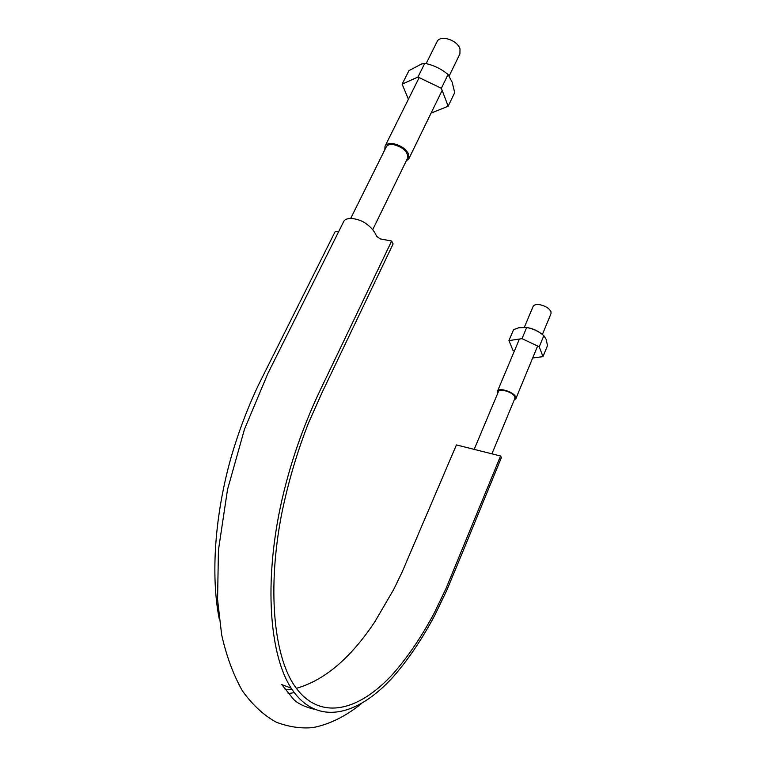 <?xml version="1.0" encoding="UTF-8"?>
<svg xmlns="http://www.w3.org/2000/svg" width="766" height="766" viewBox="0 0 766 766"><rect width="100%" height="100%" fill="white"/><g stroke="black" fill="none" stroke-linecap="round" stroke-linejoin="round"><path stroke-width="1.15" d="M296.298 688.347C324.468 680.371 350.684 658.128 374.928 621.638L393.714 589.456L402.131 572.039L456.431 444.912L500.571 456.009L445.917 588.719L434.226 613.039C421.693 636.565 407.991 656.807 393.102 673.764C358.565 711.738 318.417 722.175 293.684 684.517C273.615 653.503 267.401 588.365 281.486 514.819C287.92 483.126 296.959 452.438 308.602 422.746L322.18 392.316L393.111 243.923L391.646 241.031L320.561 389.434C301.162 430.176 287.25 471.904 278.834 514.599C264.366 589.772 270.666 656.385 291.128 688.127L281.792 684.603L293.368 699.08C297.342 703.303 304.073 706.645 313.562 709.096M291.128 688.127C316.444 726.848 357.578 716.047 392.853 677.24C408.048 659.909 422.037 639.246 434.82 615.242L446.741 590.423L462.731 551.884L501.385 457.608L500.571 456.009M291.798 689.17L285.105 689.706M338.534 231.897L335.297 231.342L258.745 384.398C248.098 406.756 239.03 430.53 231.562 455.703C214.767 514.398 210.621 575.17 219.2 618.717M288.112 693.603L294.23 692.655M361.581 703.514C345.772 716.334 329.543 724.358 312.882 727.595C300.923 728.715 288.705 726.905 276.22 722.166C263.849 715.387 252.617 705.007 242.506 691.037C233.429 675.057 226.468 656.28 221.642 634.717L217.573 599.634L218.434 550.112L227.502 489.637L244.459 429.305L267.87 373.502L343.991 220.972C346.596 217.467 354.476 217.688 362.94 221.661C374.584 228.536 376.01 235.784 376.757 236.435L380.156 238.877L391.646 241.031M350.809 218.195L386.265 146.871C387.366 144.927 389.722 144.142 393.322 144.535C403.347 147.311 408.125 151.812 407.656 158.026L372.831 229.474M514.235 399.9L515.863 398.665L515.748 396.98C513.976 392.02 498.618 387.117 497.517 391.139L497.795 393.14M491.935 453.836L514.905 398.282L514.8 396.769C513.21 392.326 499.451 387.931 498.465 391.531L474.183 449.374M384.848 149.734L385.03 146.21C386.255 144.037 388.879 143.165 392.901 143.596C400.321 145.1 405.587 148.594 408.69 154.1L408.91 158.658L406.267 160.889M524.384 327.197L533.126 306.419C534.036 304.705 536.382 304.15 540.145 304.753C545.708 306.103 549.318 308.439 550.984 311.752L551.003 313.639L542.385 334.483M449.135 76.054L459.916 53.898L460.002 48.909C457.436 39.947 439.923 34.47 437.06 41.68L426.126 63.635M539.245 346.797L542.979 356.65L547.498 345.619L546.187 339.443L543.841 335.642C538.804 331.352 533.079 328.643 526.663 327.542L518.85 327.733L513.584 329.619L508.93 340.611L522 338.658L539.245 346.797L543.841 335.642M542.979 356.65L532.676 357.981M514.359 351.067L513.019 350.435L508.93 340.611M522 338.658L526.663 327.542M540.719 333.258C536.353 330.069 531.508 328.135 526.185 327.446M441.36 88.272L448.158 106.206L454.707 92.619L452.141 82.153L448.062 74.522C441.302 68.835 433.537 65.1 424.776 63.329L421.424 64.047L408.929 70.654L402.14 84.155L417.949 77.031L441.36 88.272L448.062 74.522M408.412 99.226L402.14 84.155M448.158 106.206L432.129 112.707L431.44 112.372M417.949 77.031L424.776 63.329M519.405 339.051L497.517 391.139M537.617 346.021L515.863 398.665M419.165 77.625L385.03 146.21M442.154 90.369L408.91 158.658"/></g></svg>
